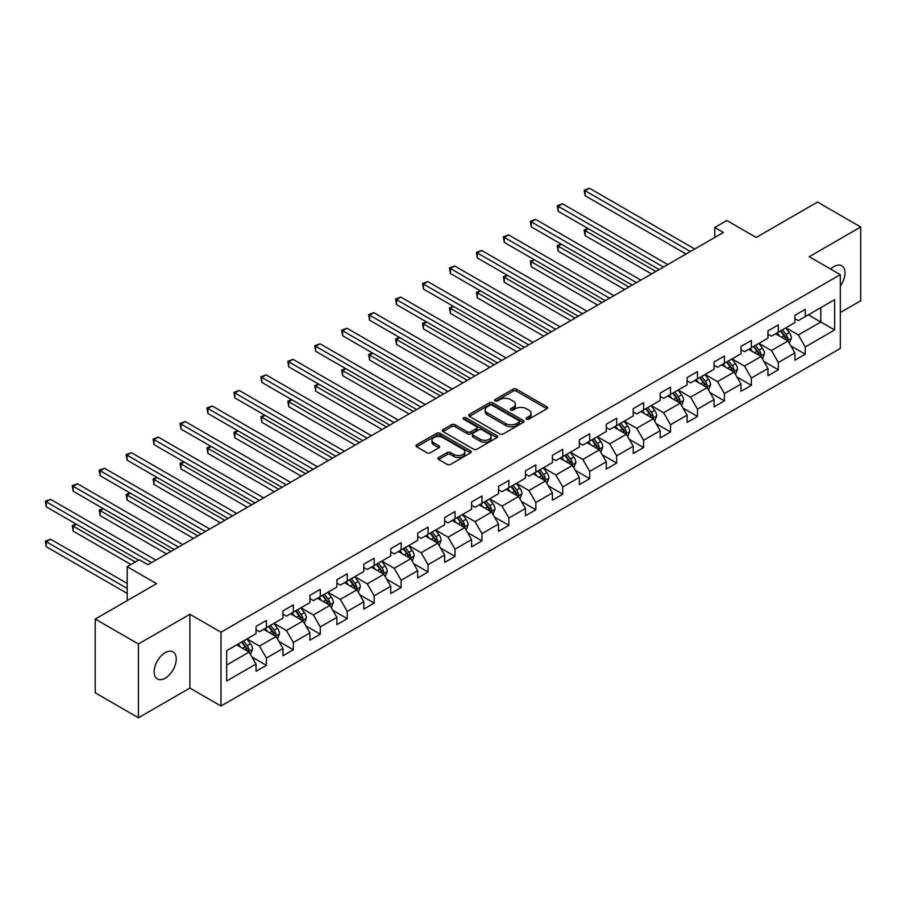 <?xml version="1.0" encoding="UTF-8"?>
<svg xmlns="http://www.w3.org/2000/svg" width="906" height="906" viewBox="0 0 906 906"><rect width="100%" height="100%" fill="white"/><g stroke="black" fill="none" stroke-linecap="round" stroke-linejoin="round"><path stroke-width="1.36" d="M526.556 419.161A1.676 0.974 0 0 0 528.923 419.161L546.941 408.765A2.401 1.382 0 0 0 547.643 407.779A2.401 1.382 0 0 0 546.941 406.805L516.42 389.184A2.401 1.382 0 0 0 513.034 389.184L495.027 399.58A1.676 0.974 0 0 0 494.529 400.271A1.676 0.974 0 0 0 495.027 400.95A1.676 0.974 0 0 0 497.394 400.95L499.727 399.614A7.667 4.428 0 0 1 510.576 399.614L513.124 401.075A7.667 4.428 0 0 1 515.367 404.212A7.667 4.428 0 0 1 513.124 407.338L510.791 408.685A1.676 0.974 0 0 0 510.293 409.376A1.676 0.974 0 0 0 510.791 410.056A1.676 0.974 0 0 0 513.158 410.056L515.491 408.708A7.667 4.428 0 0 1 526.341 408.708L528.889 410.18A7.667 4.428 0 0 1 531.131 413.317A7.667 4.428 0 0 1 528.889 416.443L526.556 417.791A1.676 0.974 0 0 0 526.058 418.47A1.676 0.974 0 0 0 526.556 419.161L526.556 417.791M165.198 678.186A15.629 9.026 120 0 0 175.413 664.415A15.629 9.026 120 0 0 173.012 651.89A15.629 9.026 120 0 0 165.198 652.66A15.629 9.026 120 0 0 154.983 666.431A15.629 9.026 120 0 0 157.384 678.956A15.629 9.026 120 0 0 165.198 678.186M840.315 286.058A15.629 9.026 120 0 0 841.742 265.798A15.629 9.026 120 0 0 833.928 266.568A15.629 9.026 120 0 0 830.632 269.059M438.617 457.507A2.401 1.382 0 0 0 437.915 458.481A2.401 1.382 0 0 0 438.617 459.455L447.168 464.404A2.401 1.382 0 0 0 450.565 464.404L470.565 452.853A2.401 1.382 0 0 0 471.267 451.879A2.401 1.382 0 0 0 470.565 450.894L440.056 433.283A2.401 1.382 0 0 0 436.658 433.283L416.658 444.823A2.401 1.382 0 0 0 415.956 445.809A2.401 1.382 0 0 0 416.658 446.783L426.998 452.751A2.401 1.382 0 0 0 430.395 452.751L438.946 447.813A2.401 1.382 0 0 0 439.648 446.839A2.401 1.382 0 0 0 438.946 445.854L433.827 442.898A6.41 3.703 0 0 1 431.947 440.282A6.41 3.703 0 0 1 435.899 436.862A6.41 3.703 0 0 1 442.898 437.655L462.977 449.263A6.41 3.703 0 0 1 464.857 451.879A6.41 3.703 0 0 1 460.905 455.299A6.41 3.703 0 0 1 453.917 454.495L450.565 452.558A2.401 1.382 0 0 0 447.168 452.558L438.617 457.507L438.617 459.455L447.168 454.552L447.168 452.558M840.315 312.536L860.7 300.769L860.7 226.987L817.518 202.061L756.216 237.451L726.85 220.498L714.755 227.485L723.396 232.468L147.927 564.71L139.286 559.727L127.202 566.703L127.202 600.61M138.425 643.985L138.425 717.779L189.898 688.062L189.898 614.268L138.425 643.985L95.243 619.058L156.557 583.657L127.202 566.703M189.898 614.268L220.985 632.218L840.315 274.643L840.315 348.436L220.985 706.012L220.985 632.218M860.7 226.987L809.228 256.704L840.315 274.643M499.897 433.963A2.401 1.382 0 0 0 503.283 433.963L523.294 422.411A2.401 1.382 0 0 0 523.996 421.437A2.401 1.382 0 0 0 523.294 420.452L492.773 402.842A2.401 1.382 0 0 0 489.387 402.842L469.376 414.393A2.401 1.382 0 0 0 468.674 415.367A2.401 1.382 0 0 0 469.376 416.352L499.897 433.963M464.2 419.523A1.676 0.974 0 0 1 465.911 419.761L465.911 417.768L496.93 435.673A2.401 1.382 0 0 1 497.632 436.658A2.401 1.382 0 0 1 496.93 437.632L476.93 449.183A2.401 1.382 0 0 1 473.532 449.183L443.023 431.562L443.023 429.614A2.401 1.382 0 0 0 442.321 430.588A2.401 1.382 0 0 0 443.023 431.562M443.023 429.614L451.584 424.665A2.401 1.382 0 0 1 454.971 424.665L467.349 431.811A2.401 1.382 0 0 0 470.735 431.811L476.42 428.527A2.401 1.382 0 0 0 477.122 427.553A2.401 1.382 0 0 0 476.42 426.579L463.532 419.138A1.676 0.974 0 0 1 463.045 418.447A1.676 0.974 0 0 1 464.076 417.553A1.676 0.974 0 0 1 465.911 417.768M138.425 717.779L95.243 692.841L95.243 619.058M251.981 656.997L266.409 665.321L266.409 658.05L282.989 648.47L282.989 655.751L293.351 649.772L293.351 642.49L309.931 632.92L309.931 640.202L320.294 634.211L320.294 626.941L336.873 617.36L336.873 624.642L347.236 618.662L347.236 611.38L363.816 601.811L363.816 609.081L374.178 603.102L374.178 595.82L390.758 586.25L390.758 593.532L401.12 587.552L401.12 580.27L417.7 570.701L417.7 577.971L428.062 571.992L428.062 564.71L444.642 555.14L444.642 562.422L455.005 556.443L455.005 549.161L471.584 539.591L471.584 546.862L481.947 540.882L481.947 533.6L498.526 524.03L498.526 531.312L508.889 525.333L508.889 518.051L525.469 508.481L525.469 515.752L535.831 509.772L535.831 502.49L552.411 492.921L552.411 500.203L562.773 494.212L562.773 486.941L579.353 477.36L579.353 484.642L589.715 478.662L589.715 471.38L606.295 461.811L606.295 469.093L616.658 463.102L616.658 455.831L633.237 446.25L633.237 453.532L643.6 447.553L643.6 440.271L660.18 430.701L660.18 437.983L670.542 431.992L670.542 424.721L687.122 415.141L687.122 422.423L697.484 416.443L697.484 409.161L714.064 399.591L714.064 406.873L724.426 400.882L724.426 393.6L741.017 384.031L741.017 391.313L751.38 385.333L751.38 378.051L767.96 368.482L767.96 375.752L778.322 369.773L778.322 362.491L794.902 352.921L794.902 360.203L805.264 354.223L805.264 346.941L834.619 329.988L834.619 299.671L820.802 307.655L820.802 322.015L834.619 329.988M266.409 665.321L256.036 671.312L256.036 664.03L226.681 680.984L226.681 650.667L256.036 633.713L256.036 626.431L266.409 620.451L266.409 627.733L282.989 618.164L282.989 610.882L293.351 604.902L293.351 612.173L309.931 602.603L309.931 595.321L320.294 589.342L320.294 596.624L336.873 587.054L336.873 579.772L347.236 573.792L347.236 581.063L363.816 571.493L363.816 564.212L374.178 558.232L374.178 565.514L390.758 555.944L390.758 548.662L401.12 542.671L401.12 549.953L417.7 540.384L417.7 533.102L428.062 527.122L428.062 534.404L444.642 524.823L444.642 517.553L455.005 511.562L455.005 518.844L471.584 509.274L471.584 501.992L481.947 496.012L481.947 503.294L498.526 493.713L498.526 486.443L508.889 480.452L508.889 487.734L525.469 478.164L525.469 470.882L535.831 464.903L535.831 472.185L552.411 462.604L552.411 455.333L562.773 449.342L562.773 456.624L579.353 447.054L579.353 439.772L589.715 433.793L589.715 441.063L606.295 431.494L606.295 424.212L616.658 418.232L616.658 425.514L633.237 415.945L633.237 408.663L643.6 402.683L643.6 409.954L660.18 400.384L660.18 393.102L670.542 387.122L670.542 394.404L687.122 384.835L687.122 377.553L697.484 371.573L697.484 378.844L714.064 369.274L714.064 361.992L724.426 356.013L724.426 363.295L741.017 353.725L741.017 346.443L751.38 340.463L751.38 347.734L767.96 338.165L767.96 330.883L778.322 324.903L778.322 332.185L794.902 322.604L794.902 315.333L805.264 309.342L805.264 316.624L834.619 299.671M263.635 629.33L276.081 636.51L259.49 646.08L247.055 638.9M256.036 629.727L259.49 631.72L266.409 627.733M259.49 646.08L266.409 658.05M276.081 636.51L282.989 648.47M290.588 613.77L303.023 620.95L286.443 630.519L274.008 623.351M282.989 614.166L286.443 616.171L293.351 612.173M286.443 630.519L293.351 642.49M303.023 620.95L309.931 632.92M317.53 598.22L329.965 605.401L313.385 614.97L300.951 607.79M309.931 598.617L313.385 600.61L320.294 596.624M313.385 614.97L320.294 626.941M329.965 605.401L336.873 617.36M344.473 582.66L356.907 589.84L340.328 599.41L327.893 592.23M336.873 583.056L340.328 585.061L347.236 581.063M340.328 599.41L347.236 611.38M356.907 589.84L363.816 601.811M371.415 567.111L383.85 574.291L367.27 583.86L354.835 576.68M363.816 567.507L367.27 569.5L374.178 565.514M367.27 583.86L374.178 595.82M383.85 574.291L390.758 586.25M398.357 551.55L410.792 558.73L394.212 568.3L381.777 561.12M390.758 551.947L394.212 553.94L401.12 549.953M394.212 568.3L401.12 580.27M410.792 558.73L417.7 570.701M425.299 536.001L437.734 543.181L421.154 552.751L408.719 545.571M417.7 536.397L421.154 538.39L428.062 534.404M421.154 552.751L428.062 564.71M437.734 543.181L444.642 555.14M452.241 520.44L464.676 527.62L448.096 537.19L435.661 530.01M444.642 520.837L448.096 522.83L455.005 518.844M448.096 537.19L455.005 549.161M464.676 527.62L471.584 539.591M479.183 504.891L491.618 512.06L475.038 521.641L462.604 514.461M471.584 505.288L475.038 507.281L481.947 503.294M475.038 521.641L481.947 533.6M491.618 512.06L498.526 524.03M506.126 489.331L518.56 496.511L501.981 506.08L489.546 498.9M498.526 489.727L501.981 491.72L508.889 487.734M501.981 506.08L508.889 518.051M518.56 496.511L525.469 508.481M533.068 473.77L545.503 480.95L528.923 490.531L516.488 483.351M525.469 474.178L528.923 476.171L535.831 472.185M528.923 490.531L535.831 502.49M545.503 480.95L552.411 492.921M560.01 458.221L572.445 465.401L555.865 474.971L543.43 467.79M552.411 458.617L555.865 460.61L562.773 456.624M555.865 474.971L562.773 486.941M572.445 465.401L579.353 477.36M586.952 442.66L599.387 449.84L582.807 459.421L570.372 452.241M579.353 443.068L582.807 445.061L589.715 441.063M582.807 459.421L589.715 471.38M599.387 449.84L606.295 461.811M613.894 427.111L626.329 434.291L609.749 443.861L597.314 436.681M606.295 427.507L609.749 429.501L616.658 425.514M609.749 443.861L616.658 455.831M626.329 434.291L633.237 446.25M640.836 411.55L653.271 418.731L636.692 428.312L624.257 421.131M633.237 411.958L636.692 413.951L643.6 409.954M636.692 428.312L643.6 440.271M653.271 418.731L660.18 430.701M667.779 396.001L680.213 403.181L663.634 412.751L651.199 405.571M660.18 396.398L663.634 398.391L670.542 394.404M663.634 412.751L670.542 424.721M680.213 403.181L687.122 415.141M694.721 380.441L707.156 387.621L690.576 397.19L678.141 390.01M687.122 380.837L690.576 382.842L697.484 378.844M690.576 397.19L697.484 409.161M707.156 387.621L714.064 399.591M721.663 364.892L734.098 372.072L717.518 381.641L705.083 374.461M714.064 365.288L717.518 367.281L724.426 363.295M717.518 381.641L724.426 393.6M734.098 372.072L741.017 384.031M748.605 349.331L761.051 356.511L744.472 366.081L732.025 358.901M741.017 349.727L744.472 351.721L751.38 347.734M744.472 366.081L751.38 378.051M761.051 356.511L767.96 368.482M775.559 333.782L787.994 340.962L771.414 350.531L758.979 343.351M767.96 334.178L771.414 336.171L778.322 332.185M771.414 350.531L778.322 362.491M787.994 340.962L794.902 352.921M808.367 314.835L820.802 322.015L798.356 334.971L785.921 327.791M794.902 318.618L798.356 320.611L805.264 316.624M798.356 334.971L805.264 346.941M189.898 688.062L220.985 706.012M714.755 227.485L714.755 237.451M226.681 665.027L249.127 652.06L236.693 644.879M249.127 652.06L256.036 664.03M790.836 345.888L805.264 354.223M763.894 361.449L778.322 369.773M736.952 377.009L751.38 385.333M710.01 392.558L724.426 400.882M683.067 408.119L697.484 416.443M656.125 423.668L670.542 431.992M629.183 439.229L643.6 447.553M602.241 454.778L616.658 463.102M575.299 470.339L589.715 478.662M548.356 485.888L562.773 494.212M521.414 501.448L535.831 509.772M494.472 516.998L508.889 525.333M467.53 532.558L481.947 540.882M440.588 548.107L455.005 556.443M413.634 563.668L428.062 571.992M386.692 579.217L401.12 587.552M359.75 594.778L374.178 603.102M332.808 610.338L347.236 618.662M305.866 625.887L320.294 634.211M278.923 641.448L293.351 649.772M527.224 419.399L528.889 418.436A7.667 4.428 0 0 0 531.131 415.31L531.131 413.317M515.367 404.212L515.367 406.205A7.667 4.428 0 0 1 513.124 409.342L511.46 410.293M546.907 408.776L516.42 391.177A2.401 1.382 0 0 0 513.034 391.177L495.695 401.188M523.294 420.452L523.294 422.411L492.773 404.835A2.401 1.382 0 0 0 489.387 404.835L469.41 416.364M519.047 422.117A1.676 0.974 0 0 0 519.546 421.437A1.676 0.974 0 0 0 519.047 420.746L492.264 405.288A1.676 0.974 0 0 0 489.897 405.288L487.439 406.703A7.667 4.428 0 0 0 485.186 409.84A7.667 4.428 0 0 0 487.439 412.966L505.741 423.544A7.667 4.428 0 0 0 516.59 423.544L519.047 422.117L519.047 424.121A1.676 0.974 0 0 0 519.546 423.43L519.546 421.437M485.186 409.84L485.186 411.834A7.667 4.428 0 0 0 487.439 414.959L487.439 412.966M519.047 424.121L516.59 425.537A7.667 4.428 0 0 1 505.741 425.537L487.439 414.959M443.057 431.584L451.584 426.658L451.584 424.665M477.122 427.553L477.122 429.546A2.401 1.382 0 0 1 476.42 430.531L470.735 433.804A2.401 1.382 0 0 1 467.349 433.804L454.971 426.658A2.401 1.382 0 0 0 451.584 426.658M465.911 419.761L496.896 437.655M480.191 439.229A6.41 3.703 0 0 0 487.179 440.033A6.41 3.703 0 0 0 491.131 436.601A6.41 3.703 0 0 0 489.263 433.985L482.185 429.897A2.401 1.382 0 0 0 478.787 429.897L473.113 433.181A2.401 1.382 0 0 0 472.411 434.155A2.401 1.382 0 0 0 473.113 435.14L480.191 439.229L480.191 441.222A6.41 3.703 0 0 0 487.179 442.026A6.41 3.703 0 0 0 491.131 438.606L491.131 436.601M472.411 434.155L472.411 436.16A2.401 1.382 0 0 0 473.113 437.134L473.113 435.14M480.191 441.222L473.113 437.134M464.857 451.879L464.857 453.872A6.41 3.703 0 0 1 460.905 457.292A6.41 3.703 0 0 1 453.917 456.488L450.565 454.552A2.401 1.382 0 0 0 447.168 454.552M431.947 440.282L431.947 442.275A6.41 3.703 0 0 0 433.827 444.891L433.827 442.898M438.923 447.836L433.827 444.891M470.531 452.875L440.056 435.276A2.401 1.382 0 0 0 436.658 435.276L416.692 446.805M789.353 343.317L791.402 338.142A6.478 3.737 -120 0 0 789.341 332.638L785.774 327.87M779.568 336.092L777.144 332.864M588.39 228.708L585.106 230.6L585.106 235.594L651.55 273.952M786.986 340.384L787.914 338.425A6.478 3.737 -120 0 0 786.057 334.529L782.501 329.773M780.87 330.701L784.834 335.979A3.296 1.903 60 0 1 785.434 336.987L787.914 338.425M780.428 330.962L783.984 335.73A6.478 3.737 60 0 1 785.842 339.614M585.106 235.594L584.155 230.056L655.865 271.46M584.155 230.056L588.005 228.493M690.406 251.517L585.106 190.713L589.421 188.221L694.721 249.025M686.091 254.008L585.106 195.707L585.106 190.713L584.155 190.169L589.421 188.221M585.106 195.707L584.155 190.169M762.41 358.878L764.46 353.702A6.478 3.737 -120 0 0 762.399 348.187L758.832 343.431M752.626 351.653L750.202 348.414M561.448 244.269L558.164 246.16L558.164 251.143L624.608 289.501M760.043 355.933L760.972 353.974A6.478 3.737 -120 0 0 759.115 350.078L755.559 345.322M753.928 346.262L757.892 351.539A3.296 1.903 60 0 1 758.481 352.536L760.972 353.974M753.486 346.522L757.042 351.279A6.478 3.737 60 0 1 758.9 355.175M558.164 251.143L557.213 245.617L628.923 287.009M557.213 245.617L561.063 244.042M735.468 374.427L737.518 369.252A6.478 3.737 -120 0 0 735.457 363.748L731.889 358.98M725.683 367.202L723.26 363.974M534.506 259.818L531.222 261.709L531.222 266.704L597.666 305.062M733.101 371.494L734.03 369.535A6.478 3.737 -120 0 0 732.173 365.639L728.605 360.882M726.986 361.811L730.938 367.1A3.296 1.903 60 0 1 731.538 368.096L734.03 369.535M726.533 362.072L730.1 366.839A6.478 3.737 60 0 1 731.957 370.724M531.222 266.704L530.27 261.166L601.98 302.57M530.27 261.166L534.121 259.603M663.464 267.066L558.164 206.274L562.479 203.782L667.779 264.575M659.149 269.558L558.164 211.257L558.164 206.274L557.213 205.73L562.479 203.782M558.164 211.257L557.213 205.73M636.522 282.627L531.222 221.834L535.537 219.331L640.836 280.135M632.207 285.118L531.222 226.817L531.222 221.834L530.27 221.279L535.537 219.331M531.222 226.817L530.27 221.279M708.526 389.988L710.576 384.812A6.478 3.737 -120 0 0 708.515 379.297L704.947 374.54M698.73 382.762L696.318 379.523M507.564 275.379L504.28 277.27L504.28 282.253L570.723 320.611M706.159 387.043L707.088 385.084A6.478 3.737 -120 0 0 705.23 381.188L701.663 376.432M700.044 377.372L703.996 382.649A3.296 1.903 60 0 1 704.596 383.657L707.088 385.084M699.591 377.632L703.158 382.389A6.478 3.737 60 0 1 705.015 386.284M504.28 282.253L503.328 276.726L575.038 318.119M503.328 276.726L507.179 275.152M681.584 405.537L683.634 400.361A6.478 3.737 -120 0 0 681.572 394.857L678.005 390.101M671.788 398.312L669.375 395.084M480.622 290.928L477.337 292.831L477.337 297.814L543.781 336.171M679.217 402.604L680.146 400.645A6.478 3.737 -120 0 0 678.288 396.749L674.721 391.992M673.101 392.932L677.054 398.21A3.296 1.903 60 0 1 677.654 399.206L680.146 400.645M672.648 393.181L676.216 397.949A6.478 3.737 60 0 1 678.073 401.834M477.337 297.814L476.386 292.276L548.096 333.68M476.386 292.276L480.237 290.713M654.642 421.097L656.691 415.922A6.478 3.737 -120 0 0 654.63 410.407L651.063 405.65M644.846 413.872L642.433 410.633M453.68 306.488L450.395 308.38L450.395 313.363L516.828 351.721M652.275 418.153L653.203 416.194A6.478 3.737 -120 0 0 651.346 412.309L647.779 407.541M646.159 408.481L650.112 413.759A3.296 1.903 60 0 1 650.712 414.767L653.203 416.194M645.706 408.742L649.274 413.498A6.478 3.737 60 0 1 651.131 417.394M450.395 313.363L449.444 307.836L521.154 349.229M449.444 307.836L453.294 306.262M609.579 298.176L504.28 237.383L508.594 234.892L613.894 295.684M605.265 300.667L504.28 242.366L504.28 237.383L503.328 236.84L508.594 234.892M504.28 242.366L503.328 236.84M582.637 313.736L477.337 252.944L481.652 250.452L586.952 311.245M578.322 316.228L477.337 257.927L477.337 252.944L476.386 252.389L481.652 250.452M477.337 257.927L476.386 252.389M555.695 329.286L450.395 268.493L454.71 266.002L560.01 326.794M551.38 331.789L450.395 273.476L450.395 268.493L449.444 267.95L454.71 266.002M450.395 273.476L449.444 267.95M627.699 436.647L629.749 431.471A6.478 3.737 -120 0 0 627.688 425.967L624.121 421.211M617.903 429.421L615.48 426.194M426.726 322.038L423.453 323.94L423.453 328.923L489.886 367.281M625.333 433.714L626.261 431.754A6.478 3.737 -120 0 0 624.404 427.859L620.837 423.102M619.217 424.042L623.169 429.319A3.296 1.903 60 0 1 623.77 430.316L626.261 431.754M618.764 424.302L622.331 429.059A6.478 3.737 60 0 1 624.189 432.943M423.453 328.923L422.502 323.385L494.212 364.79M422.502 323.385L426.352 321.823M528.753 344.846L423.453 284.054L427.768 281.562L533.068 342.355M524.438 347.338L423.453 289.037L423.453 284.054L422.502 283.499L427.768 281.562M423.453 289.037L422.502 283.499M600.757 452.207L602.807 447.032A6.478 3.737 -120 0 0 600.746 441.516L597.179 436.76M590.961 444.982L588.538 441.743M399.784 337.598L396.511 339.49L396.511 344.473L462.943 382.842M598.39 449.263L599.319 447.304A6.478 3.737 -120 0 0 597.462 443.419L593.894 438.651M592.275 439.591L596.227 444.869A3.296 1.903 60 0 1 596.827 445.877L599.319 447.304M591.822 439.852L595.389 444.608A6.478 3.737 60 0 1 597.247 448.504M396.511 344.473L395.56 338.946L467.27 380.339M395.56 338.946L399.41 337.372M501.811 360.395L396.511 299.603L400.826 297.111L506.126 357.904M497.485 362.898L396.511 304.586L396.511 299.603L395.56 299.059L400.826 297.111M396.511 304.586L395.56 299.059M573.815 467.768L575.865 462.592A6.478 3.737 -120 0 0 573.804 457.077L570.236 452.32M564.019 460.531L561.595 457.304M372.842 353.147L369.569 355.05L369.569 360.033L436.001 398.391M571.448 464.823L572.365 462.864A6.478 3.737 -120 0 0 570.52 458.968L566.952 454.212M565.333 455.152L569.285 460.429A3.296 1.903 60 0 1 569.885 461.426L572.365 462.864M564.88 455.412L568.447 460.169A6.478 3.737 60 0 1 570.293 464.065M369.569 360.033L368.617 354.495L440.327 395.899M368.617 354.495L372.468 352.932M474.869 375.956L369.569 315.163L373.884 312.672L479.183 373.465M470.542 378.448L369.569 320.146L369.569 315.163L368.617 314.609L373.884 312.672M369.569 320.146L368.617 314.609M546.873 483.317L548.923 478.142A6.478 3.737 -120 0 0 546.862 472.626L543.294 467.87M537.077 476.092L534.653 472.853M345.899 368.708L342.615 370.599L342.615 375.582L409.059 413.951M544.506 480.373L545.423 478.413A6.478 3.737 -120 0 0 543.577 474.529L540.01 469.772M538.39 470.701L542.343 475.978A3.296 1.903 60 0 1 542.943 476.986L545.423 478.413M537.938 470.961L541.505 475.718A6.478 3.737 60 0 1 543.351 479.614M342.615 375.582L341.675 370.056L413.385 411.449M341.675 370.056L345.526 368.493M447.926 391.517L342.615 330.713L346.941 328.221L452.241 389.014M443.6 394.008L342.615 335.707L342.615 330.713L341.675 330.169L346.941 328.221M342.615 335.707L341.675 330.169M519.931 498.878L521.981 493.702A6.478 3.737 -120 0 0 519.919 488.187L516.352 483.43M510.135 491.641L507.711 488.413M318.957 384.257L315.673 386.16L315.673 391.143L382.117 429.501M517.564 495.933L518.481 493.974A6.478 3.737 -120 0 0 516.635 490.078L513.068 485.322M511.448 486.262L515.401 491.539A3.296 1.903 60 0 1 516.001 492.536L518.481 493.974M510.995 486.522L514.563 491.279A6.478 3.737 60 0 1 516.409 495.174M315.673 391.143L314.733 385.605L386.432 427.009M314.733 385.605L318.584 384.042M420.984 407.066L315.673 346.273L319.999 343.782L425.299 404.574M416.658 409.557L315.673 351.256L315.673 346.273L314.733 345.718L319.999 343.782M315.673 351.256L314.733 345.718M492.977 514.427L495.038 509.251A6.478 3.737 -120 0 0 492.966 503.736L489.41 498.98M483.192 507.201L480.769 503.974M292.015 399.818L288.731 401.709L288.731 406.703L355.175 445.061M490.622 511.482L491.539 509.534A6.478 3.737 -120 0 0 489.693 505.639L486.126 500.882M484.506 501.811L488.459 507.088A3.296 1.903 60 0 1 489.059 508.096L491.539 509.534M484.053 502.071L487.621 506.828A6.478 3.737 60 0 1 489.466 510.724M288.731 406.703L287.791 401.165L359.489 442.57M287.791 401.165L291.641 399.603M394.042 422.626L288.731 361.822L293.057 359.331L398.357 420.124M389.716 425.118L288.731 366.817L288.731 361.822L287.791 361.279L293.057 359.331M288.731 366.817L287.791 361.279M466.035 529.987L468.096 524.812A6.478 3.737 -120 0 0 466.024 519.297L462.468 514.54M456.25 522.751L453.827 519.523M265.073 415.378L261.789 417.27L261.789 422.253L328.232 460.61M463.668 527.043L464.597 525.084A6.478 3.737 -120 0 0 462.751 521.188L459.183 516.431M457.564 517.371L461.516 522.649A3.296 1.903 60 0 1 462.117 523.645L464.597 525.084M457.111 517.632L460.678 522.388A6.478 3.737 60 0 1 462.524 526.284M261.789 422.253L260.837 416.715L332.547 458.119M260.837 416.715L264.699 415.152M367.089 438.176L261.789 377.383L266.115 374.891L371.415 435.684M362.774 440.667L261.789 382.366L261.789 377.383L260.837 376.828L266.115 374.891M261.789 382.366L260.837 376.828M439.093 545.537L441.154 540.361A6.478 3.737 -120 0 0 439.082 534.857L435.526 530.089M429.308 538.311L426.885 535.084M238.131 430.928L234.847 432.819L234.847 437.813L301.29 476.171M436.726 542.592L437.655 540.644A6.478 3.737 -120 0 0 435.809 536.748L432.241 531.992M430.622 532.921L434.574 538.198A3.296 1.903 60 0 1 435.174 539.206L437.655 540.644M430.169 533.181L433.736 537.938A6.478 3.737 60 0 1 435.582 541.833M234.847 437.813L233.895 432.275L305.605 473.679M233.895 432.275L237.757 430.712M340.146 453.736L234.847 392.932L239.173 390.441L344.473 451.245M335.832 456.228L234.847 397.927L234.847 392.932L233.895 392.389L239.173 390.441M234.847 397.927L233.895 392.389M412.151 561.097L414.212 555.922A6.478 3.737 -120 0 0 412.139 550.406L408.583 545.65M402.366 553.872L399.942 550.633M211.189 446.488L207.904 448.379L207.904 453.362L274.348 491.72M409.784 558.153L410.712 556.193A6.478 3.737 -120 0 0 408.866 552.298L405.299 547.541M403.68 548.481L407.632 553.759A3.296 1.903 60 0 1 408.232 554.755L410.712 556.193M403.227 548.742L406.794 553.498A6.478 3.737 60 0 1 408.64 557.394M207.904 453.362L206.953 447.824L278.663 489.229M206.953 447.824L210.804 446.262M313.204 469.285L207.904 408.493L212.219 406.001L317.53 466.794M308.889 471.777L207.904 413.476L207.904 408.493L206.953 407.949L212.219 406.001M207.904 413.476L206.953 407.949M385.209 576.646L387.27 571.471A6.478 3.737 -120 0 0 385.197 565.967L381.63 561.199M375.424 569.421L373 566.193M184.246 462.037L180.962 463.929L180.962 468.923L247.406 507.281M382.842 573.713L383.77 571.754A6.478 3.737 -120 0 0 381.924 567.858L378.357 563.102M376.737 564.03L380.69 569.319A3.296 1.903 60 0 1 381.29 570.316L383.77 571.754M376.284 564.291L379.852 569.059A6.478 3.737 60 0 1 381.698 572.943M180.962 468.923L180.011 463.385L251.721 504.789M180.011 463.385L183.861 461.822M286.262 484.846L180.962 424.053L185.277 421.55L290.588 482.354M281.947 487.337L180.962 429.036L180.962 424.053L180.011 423.498L185.277 421.55M180.962 429.036L180.011 423.498M358.266 592.207L360.328 587.031A6.478 3.737 -120 0 0 358.255 581.516L354.688 576.76M348.482 584.982L346.058 581.743M157.304 477.598L154.02 479.489L154.02 484.472L220.464 522.83M355.899 589.262L356.828 587.303A6.478 3.737 -120 0 0 354.971 583.407L351.415 578.651M349.795 579.591L353.748 584.868A3.296 1.903 60 0 1 354.348 585.876L356.828 587.303M349.342 579.851L352.898 584.608A6.478 3.737 60 0 1 354.756 588.504M154.02 484.472L153.069 478.946L224.779 520.338M153.069 478.946L156.919 477.371M259.32 500.395L154.02 439.603L158.335 437.111L263.635 497.904M255.005 502.887L154.02 444.586L154.02 439.603L153.069 439.059L158.335 437.111M154.02 444.586L153.069 439.059M331.324 607.756L333.385 602.581A6.478 3.737 -120 0 0 331.313 597.077L327.745 592.32M321.539 600.531L319.116 597.303M130.362 493.147L127.078 495.05L127.078 500.033L193.522 538.39M328.957 604.823L329.886 602.864A6.478 3.737 -120 0 0 328.029 598.968L324.473 594.211M322.842 595.14L326.806 600.429A3.296 1.903 60 0 1 327.406 601.425L329.886 602.864M322.4 595.401L325.956 600.168A6.478 3.737 60 0 1 327.813 604.053M127.078 500.033L126.127 494.495L197.836 535.899M126.127 494.495L129.977 492.932M232.378 515.956L127.078 455.163L131.393 452.66L236.693 513.464M228.063 518.447L127.078 460.146L127.078 455.163L126.127 454.608L131.393 452.66M127.078 460.146L126.127 454.608M304.382 623.317L306.432 618.141A6.478 3.737 -120 0 0 304.371 612.626L300.803 607.869M294.597 616.091L292.174 612.852M103.42 508.708L100.136 510.599L100.136 515.582L166.579 553.94M302.015 620.372L302.944 618.413A6.478 3.737 -120 0 0 301.086 614.528L297.53 609.761M295.9 610.701L299.863 615.978A3.296 1.903 60 0 1 300.452 616.986L302.944 618.413M295.458 610.961L299.014 615.718A6.478 3.737 60 0 1 300.871 619.613M100.136 515.582L99.184 510.055L170.894 551.448M99.184 510.055L103.035 508.481M205.436 531.505L100.136 470.712L104.45 468.221L209.75 529.013M201.121 533.996L100.136 475.695L100.136 470.712L99.184 470.169L104.45 468.221M100.136 475.695L99.184 470.169M277.44 638.866L279.49 633.69A6.478 3.737 -120 0 0 277.429 628.186L273.861 623.43M267.655 631.641L265.231 628.413M76.478 524.257L73.193 526.16L73.193 531.143L130.996 564.517M275.073 635.933L276.002 633.973A6.478 3.737 -120 0 0 274.144 630.078L270.588 625.321M268.957 626.261L272.921 631.539A3.296 1.903 60 0 1 273.51 632.535L276.002 633.973M268.516 626.522L272.072 631.278A6.478 3.737 60 0 1 273.929 635.163M73.193 531.143L72.242 525.605L135.311 562.026M72.242 525.605L76.093 524.042M178.493 547.065L73.193 486.273L77.508 483.781L182.808 544.574M174.179 549.557L73.193 491.256L73.193 486.273L72.242 485.718L77.508 483.781M73.193 491.256L72.242 485.718M250.498 654.426L252.548 649.251A6.478 3.737 -120 0 0 250.486 643.736L246.919 638.979M240.713 647.201L238.289 643.962M127.202 583.464L50.566 539.217L46.251 541.709L46.251 546.692L127.202 593.43M248.131 651.482L249.059 649.523A6.478 3.737 -120 0 0 247.202 645.638L243.635 640.87M242.015 641.81L245.968 647.088A3.296 1.903 60 0 1 246.568 648.096L249.059 649.523M241.562 642.071L245.13 646.827A6.478 3.737 60 0 1 246.987 650.723M46.251 546.692L45.3 541.165L127.202 588.447M45.3 541.165L50.566 539.217M151.551 562.615L46.251 501.822L50.566 499.331L155.866 560.123M138.595 560.123L46.251 506.805L46.251 501.822L45.3 501.278L50.566 499.331M46.251 506.805L45.3 501.278M528.889 418.436L528.889 416.443M510.791 410.056L510.791 408.685M513.124 409.342L513.124 407.338M495.027 400.95L495.027 399.58M513.034 391.177L513.034 389.184M516.42 391.177L516.42 389.184M546.941 408.765L546.941 406.805M469.376 416.352L469.376 414.393M489.387 404.835L489.387 402.842M492.773 404.835L492.773 402.842M505.741 425.537L505.741 423.544M516.59 425.537L516.59 423.544M454.971 426.658L454.971 424.665M467.349 433.804L467.349 431.811M470.735 433.804L470.735 431.811M476.42 430.531L476.42 428.527M496.93 437.632L496.93 435.673M450.565 454.552L450.565 452.558M453.917 456.488L453.917 454.495M438.946 447.813L438.946 445.854M416.658 446.783L416.658 444.823M436.658 435.276L436.658 433.283M440.056 435.276L440.056 433.283M470.565 452.853L470.565 450.894M787.348 340.588L791.368 338.266M786.057 334.529L789.341 332.638M781.459 337.191L783.984 335.73M760.406 356.149L764.426 353.827M759.115 350.078L762.399 348.187M754.517 352.74L757.042 351.279M733.464 371.698L737.484 369.376M732.173 365.639L735.457 363.748M727.575 368.3L730.1 366.839M706.521 387.258L710.542 384.937M705.23 381.188L708.515 379.297M700.632 383.85L703.158 382.389M679.579 402.808L683.6 400.486M678.288 396.749L681.572 394.857M673.69 399.41L676.216 397.949M652.637 418.368L656.646 416.047M651.346 412.309L654.63 410.407M646.748 414.959L649.274 413.498M625.695 433.917L629.704 431.607M624.404 427.859L627.688 425.967M619.795 430.52L622.331 429.059M598.753 449.478L602.762 447.156M597.462 443.419L600.746 441.516M592.852 446.069L595.389 444.608M571.811 465.027L575.82 462.717M570.52 458.968L573.804 457.077M565.91 461.63L568.447 460.169M544.868 480.588L548.877 478.266M543.577 474.529L546.862 472.626M538.968 477.179L541.505 475.718M517.926 496.137L521.935 493.827M516.635 490.078L519.919 488.187M512.026 492.739L514.563 491.279M490.984 511.697L494.993 509.376M489.693 505.639L492.966 503.736M485.084 508.289L487.621 506.828M464.042 527.247L468.051 524.936M462.751 521.188L466.024 519.297M458.142 523.849L460.678 522.388M437.088 542.807L441.109 540.486M435.809 536.748L439.082 534.857M431.199 539.41L433.736 537.938M410.146 558.368L414.167 556.046M408.866 552.298L412.139 550.406M404.257 554.959L406.794 553.498M383.204 573.917L387.224 571.595M381.924 567.858L385.197 565.967M377.315 570.52L379.852 569.059M356.262 589.478L360.282 587.156M354.971 583.407L358.255 581.516M350.373 586.069L352.898 584.608M329.32 605.027L333.34 602.705M328.029 598.968L331.313 597.077M323.431 601.629L325.956 600.168M302.377 620.587L306.398 618.266M301.086 614.528L304.371 612.626M296.489 617.179L299.014 615.718M275.435 636.137L279.456 633.815M274.144 630.078L277.429 628.186M269.546 632.739L272.072 631.278M248.493 651.697L252.514 649.375M247.202 645.638L250.486 643.736M242.604 648.288L245.13 646.827"/></g></svg>
